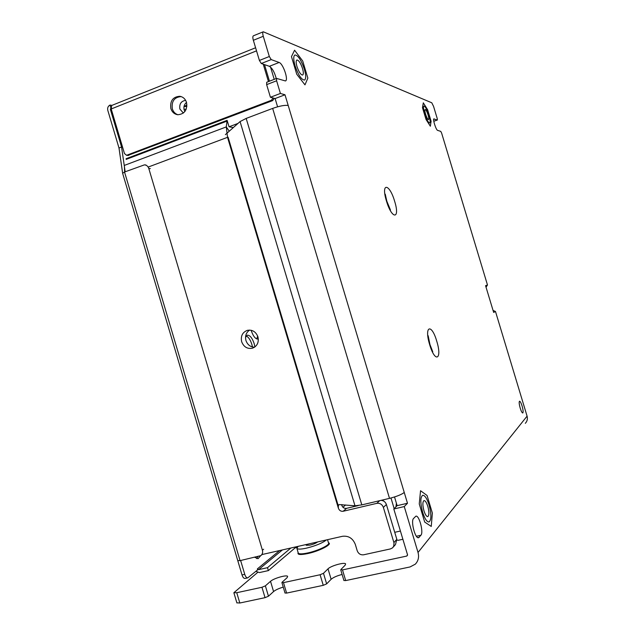 <?xml version="1.0" encoding="UTF-8"?>
<svg xmlns="http://www.w3.org/2000/svg" width="635" height="635" viewBox="0 0 635 635"><rect width="100%" height="100%" fill="white"/><g stroke="black" fill="none" stroke-linecap="round" stroke-linejoin="round"><path stroke-width="0.95" d="M520.224 408.17C519.128 404.193 518.898 401.876 519.541 401.201C520.248 401.296 521.089 402.9 522.089 406.019C523.184 409.98 523.407 412.305 522.772 412.988C522.073 412.901 521.224 411.289 520.224 408.17M433.792 121.253L437.38 120.007L437.229 118.523L433.554 106.362L431.776 102.783L263.287 31.79C262.572 32.258 262.565 33.758 263.271 36.29L269.327 56.507L271.216 59.595L279.122 62.468C283.091 63.516 288.774 80.193 285.433 80.955L276.63 78.422L276.606 80.772L280.408 93.456L284.996 94.782L275.114 98.552L270.431 97.266L266.644 84.63L266.684 82.272L276.63 78.422M437.325 120.007L433.8 118.975M486.037 287.187L487.482 284.988L441.635 133.128L440.761 131.381L437.626 130.373C436.07 130.151 432.514 119.007 433.951 118.84L434.149 118.856M487.482 284.988L485.577 285.671L493.657 312.42L495.483 311.483L527.082 416.139L418.028 552.466L404.265 506.571L407.487 503.261L284.996 94.782M424.696 113.744C423.426 109.284 423.18 106.728 423.958 106.077C425.363 106.418 427.022 109.498 428.935 115.316C430.205 119.769 430.451 122.325 429.673 122.992C428.284 122.674 426.625 119.594 424.696 113.744M295.061 65.786C293.354 59.65 293.314 56.039 294.934 54.967C298.053 55.293 301.204 60.047 304.379 69.231C306.086 75.351 306.126 78.954 304.498 80.058C301.427 79.796 298.283 75.033 295.061 65.786M422.632 512.247C420.227 502.817 420.259 497.157 422.727 495.276C424.878 495.284 426.998 498.531 429.093 505.008C431.506 514.366 431.467 520.025 428.99 521.986C426.863 521.994 424.744 518.747 422.632 512.247M420.918 535.241C423.799 532.4 419.163 514.898 415.877 516.176L413.56 518.47C410.551 521.081 415.226 539.036 418.576 537.718L420.918 535.241L416.385 536.25M279.122 62.468L269.367 66.302L261.302 63.508L259.397 60.436L253.357 40.291C252.659 37.767 252.674 36.266 253.413 35.79L263.287 31.79M269.367 66.302C272.224 68.072 274.518 72.16 276.257 78.557M277.59 106.807L275.114 98.552M394.526 496.959L397.137 505.666L407.487 503.261M407.567 555.117L406.797 556.054L407.519 554.736L393.811 509L397.137 505.666M270.431 97.266L280.408 93.456M261.803 554.593L342.471 536.297C348.559 535.583 352.846 538.305 355.33 544.457L357.188 550.68C358.418 553.76 360.577 555.125 363.649 554.792L390.462 548.918L392.549 547.862L393.716 546.251L394.017 542.981L383.381 507.421C382.127 504.309 379.936 502.952 376.817 503.349L343.194 511.254C340.908 511.54 339.304 510.532 338.384 508.23L338.288 505.889L338.987 504.571L354.997 505.793L361.815 504.889L389.509 498.364L272.661 108.402C279.606 105.966 284.79 104.981 288.195 105.458M389.509 498.364C396.677 496.514 401.59 494.554 404.249 492.466M393.811 509L404.265 506.571M406.797 556.054L342.495 569.913L345.686 580.581L410.059 566.944L415.282 564.19C418.322 560.991 419.243 557.086 418.028 552.466M525.312 423.315C527.217 421.299 527.804 418.909 527.082 416.139M257.596 572.476L233.863 592.725L236.752 592.709L261.953 587.28L265.374 585.851L268.462 596.217L265.041 597.662L239.816 603.012L236.855 602.806M268.462 596.217L273.574 591.558C275.598 589.899 278.828 588.423 283.25 587.113M265.374 585.851L270.526 581.319C273.614 578.358 286.774 574.564 287.647 576.389L287.068 577.731L282.091 582.239L281.916 582.636L283.488 582.636L320.096 574.746L323.485 573.302L326.644 583.875L323.255 585.335L286.599 593.098L284.996 592.979M326.644 583.875L331.137 579.279C333.343 577.382 337.002 575.77 342.106 574.453M345.686 580.581L343.9 580.453M323.485 573.302L328.017 568.841C330.748 565.848 344.638 561.943 345.615 563.896L345.218 565.11L340.876 569.555L342.495 569.913M326.438 539.933C322.429 543.068 315.778 545.806 306.475 548.148C301.085 549.315 297.894 549.418 296.918 548.473L298.021 546.378M317.627 541.933C316.127 543.147 313.555 544.219 309.912 545.14L306.221 545.274L306.713 544.409M495.483 311.483L493.046 310.412M272.661 108.402L246.174 118.42L240.07 121.579L225.377 134.644M341.646 504.611L341.797 505.357C342.709 507.635 344.297 508.627 346.559 508.341L358.259 505.587M381.048 500.356C383.667 500.547 385.445 501.936 386.397 504.507L383.381 507.421M386.397 504.507L396.827 539.313L395.478 544.56L393.279 547.037M254.524 347.226C250.341 347.004 247.483 344.765 245.943 340.519C244.896 336.026 246.11 332.549 249.587 330.073M241.665 341.749C240.546 336.106 242.435 332.303 247.348 330.343C252.357 329.525 255.889 331.692 257.937 336.844C259.048 342.368 257.238 346.154 252.492 348.186C247.38 349.155 243.769 347.012 241.665 341.749M124.611 171.982L124.42 166.656M338.384 508.23L227.544 137.398L226.282 126.913L227.116 120.348L229.044 126.786L238.022 123.404M148.161 167.076L228.068 137.128L338.288 505.889M232.521 128.294L232.561 127.437M274.217 79.351L270.526 67.04M229.044 126.786L233.323 127.579M186.523 102.394C184.221 104.338 183.436 106.855 184.166 109.926L184.88 111.538M427.601 109.68L423.307 102.838L422.481 107.68L426.045 119.491L430.363 126.238L431.101 121.261L427.601 109.68M428.101 115.006C426.95 111.514 425.95 109.664 425.109 109.458C424.648 109.855 424.791 111.387 425.553 114.062C426.712 117.57 427.704 119.42 428.538 119.61C429.006 119.213 428.863 117.673 428.101 115.006M302.72 61.023L294.577 50.205L291.465 56.642L296.743 74.224L304.975 84.86L307.848 78.105L302.72 61.023M302.546 68.556C300.641 63.04 298.752 60.182 296.886 59.992C295.91 60.642 295.934 62.809 296.958 66.484C298.887 72.033 300.776 74.882 302.617 75.049C303.601 74.39 303.57 72.231 302.546 68.556M427.077 495.498L420.545 490.728L419.251 503.936L424.688 522.057L431.26 526.447L432.364 513.096L427.077 495.498M427.823 506.428C426.569 502.539 425.291 500.594 424.005 500.586C422.521 501.729 422.505 505.119 423.95 510.77C425.212 514.667 426.482 516.612 427.768 516.612C429.252 515.445 429.268 512.048 427.823 506.428M395.938 506.865L396.407 503.237M240.633 560.514L244.745 574.334C245.554 576.778 246.578 577.953 247.793 577.858L245.078 578.453C243.856 578.548 242.832 577.374 242.022 574.937L237.792 560.721M111.903 105.386L110.045 105.045C108.045 106.116 107.291 107.879 107.791 110.331L118.991 147.995L121.563 147.002L125.159 171.775M122.618 173.101L118.991 147.995M257.659 336.05L256.762 338.955M246.197 335.971C248.483 337.018 250.373 339.812 251.841 344.353L252.468 346.988M257.889 556.601L256.651 558.602M260.628 555.736L258.056 558.697L254.762 557.316M247.793 577.858L257.683 569.849L257.389 568.881L258.572 569.658L282.392 549.926M110.045 105.045L110.919 107.982L110.355 109.307L121.563 147.002M258.326 338.931L258.056 339.034C255.508 339.185 253.246 336.375 251.254 330.629L251.15 330.263M245.531 337.344L247.245 335.201C249.88 335.05 252.198 337.868 254.183 343.654L254.913 346.948M237.768 560.61L240.07 560.642L260.739 555.657C262.422 554.339 262.985 552.521 262.414 550.196L148.788 168.465C148.003 166.227 146.542 165.021 144.423 164.862L124.531 172.014L122.626 173.291M186.896 106.45L183.991 106.585M186.19 109.26L183.991 109.196M183.999 106.513L186.944 104.981M256.524 50.856L111.212 108.966L111.657 105.489L255.595 47.76M111.212 108.966L124.468 153.535L126.563 155.297L271.399 100.282L273.113 97.996M268.454 81.59L263.231 64.175M186.531 102.425C185.325 98.909 183.07 96.861 179.745 96.274C172.863 96.83 169.894 100.925 170.855 108.569C172.093 112.173 174.427 114.229 177.848 114.745C184.602 114.062 187.5 109.958 186.531 102.425M181.166 96.599C174.315 97.179 171.371 101.267 172.331 108.863C173.315 111.871 175.189 113.84 177.935 114.752M274.336 98.338L272.629 100.608L271.399 100.282M269.462 81.193L264.493 64.611M272.629 100.608L127.865 155.432M297.005 547.441L295.116 547.87L268.367 570.603L259.437 572.572L255.841 571.373M345.615 504.968L342.932 507.238M268.367 570.603L267.494 567.674L258.572 569.658M290.886 547.997L267.494 567.674M295.116 547.87L294.886 547.092M342.392 504.682L341.757 505.214M262.191 554.506L261.207 555.284M383.381 500.92L383.072 499.88M402.884 539.266L398.137 540.314L396.994 540.06M394.168 508.643L390.977 497.999M436.737 341.154C431.483 322.85 423.902 325.953 429.689 344.741C435.245 363.657 442.436 359.235 436.737 341.154M394.652 201.319C389.453 183.205 380.667 182.245 386.453 201.025C391.97 219.797 400.36 219.456 394.652 201.319M419.203 537.305L417.822 537.607M253.357 40.291L263.271 36.29M259.397 60.436L269.327 56.507M261.302 63.508L271.216 59.595M266.644 84.63L276.606 80.772M328.478 542.79C332.994 544.005 319.683 551.037 307.864 553.545C300.355 555.069 297.116 554.76 298.156 552.617M327.549 539.686L328.509 542.893C330.502 544.695 318.246 550.704 307.896 552.918C302.498 554.069 299.307 554.164 298.323 553.188L298.188 552.72M236.752 592.709L239.816 603.012M261.953 587.28L265.041 597.662M273.574 591.558L270.526 581.319M283.488 582.636L286.599 593.098M320.096 574.746L323.255 585.335M331.137 579.279L328.017 568.841M361.815 504.889L246.174 118.42M354.997 505.793L240.07 121.579M343.194 511.254L346.559 508.341M379.69 500.674L376.817 503.349M396.827 539.313L393.906 542.568M229.235 131.215L226.282 126.913L124.666 165.291M227.203 121.039L126.159 159.393M227.116 120.348L126.103 158.718M185.642 100.37C181.086 101.1 179.165 103.997 179.888 109.061L183.372 113.062M111.363 109.482L110.355 109.307M257.389 568.881L279.63 550.553M244.745 574.334L242.022 574.937M124.531 172.014L240.07 560.642M150.328 168.585L148.788 168.465M128.921 155.321L127.349 155.162M263.636 549.227L262.414 550.196M394.732 532.305L400.415 531.035M432.752 351.734L429.958 344.567M429.935 344.503L428.165 335.717M390.454 210.002L386.834 201.224M386.794 201.089L385.255 194.167M298.204 552.791L296.918 548.473M233.863 592.725L236.911 602.98M433.8 121.277L437.38 120.007M281.916 582.636L285.028 593.082M340.757 569.913L343.932 580.565M122.595 173.18L237.8 560.729M145.971 164.989L144.994 164.909M181.134 96.591L179.745 96.274M128.135 155.456L126.563 155.297"/></g></svg>
